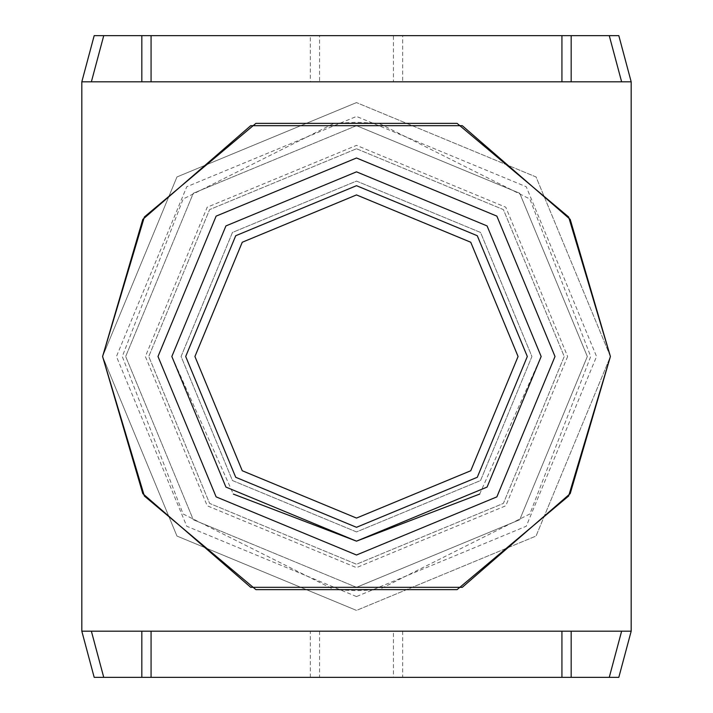 <?xml version="1.0" encoding="UTF-8"?>
<svg xmlns="http://www.w3.org/2000/svg" width="713" height="713" viewBox="0 0 713 713"><rect width="100%" height="100%" fill="white"/><g stroke="black" fill="none" stroke-linecap="round" stroke-linejoin="round"><path stroke-width="0.53" stroke-dasharray="3.56 2.67" d="M310.333 677.35L310.333 631.183L402.667 631.183L393.433 631.183L393.433 677.35L618.813 677.35L631.183 631.183L81.817 631.183L94.187 677.35L393.433 677.35M402.667 631.183L402.667 677.35M310.333 631.183L393.433 631.183M319.567 631.183L319.567 677.35M81.817 81.817L631.183 81.817L618.813 35.65L402.667 35.65L402.667 81.817L393.433 81.817L393.433 35.65L94.187 35.65L81.817 81.817L81.817 631.183M393.433 81.817L319.567 81.817L319.567 35.65M319.567 81.817L310.333 81.817L310.333 35.65M402.667 81.817L310.333 81.817M402.667 35.65L393.433 35.65M356.5 102.592L176.958 176.958L102.592 356.5L176.958 536.042L356.5 610.408L176.958 536.042L102.592 356.5L176.958 176.958L356.5 102.592L536.042 176.958L610.408 356.5L536.042 536.042L356.5 610.408L536.042 536.042L610.408 356.5L536.042 176.958L356.5 102.592L536.042 176.958L610.408 356.5L536.042 536.042L356.5 610.408L176.958 536.042L102.592 356.5L176.958 176.958L356.5 102.592M356.5 587.325L193.276 519.724L125.675 356.5L193.276 193.276L356.5 125.675L193.276 193.276L125.675 356.5L193.276 519.724L356.5 587.325L519.724 519.724L587.325 356.5L519.724 193.276L356.5 125.675L519.724 193.276L587.325 356.5L519.724 519.724L356.5 587.325L462.282 587.325L570.195 493.637L610.408 356.5L570.195 219.363L462.282 125.675L250.718 125.675L142.805 219.363L102.592 356.5L142.805 493.637L250.718 587.325L356.5 587.325L193.276 519.724L125.675 356.5L193.276 193.276L356.5 125.675L519.724 193.276L587.325 356.5L519.724 519.724L356.5 587.325L519.724 519.724L587.325 356.5L519.724 193.276L356.5 125.675L193.276 193.276L125.675 356.5L193.276 519.724L356.5 587.325M378.942 589.633L334.058 589.633L356.5 590.712L378.942 589.633L457.086 589.633L568.644 496.016L610.408 356.5L568.644 216.984L457.086 123.367L378.942 123.367L529.866 199.016L590.712 356.5L529.866 513.984L378.942 589.633M255.914 589.633L334.058 589.633L183.134 513.984L122.288 356.5L183.134 199.016L334.058 123.367L255.914 123.367L144.356 216.984L102.592 356.5L144.356 496.016L255.914 589.633M334.058 123.367L378.942 123.367L356.5 122.288L334.058 123.367M631.183 631.183L631.183 81.817M356.5 531.925L232.456 480.544L181.075 356.5L232.456 232.456L356.5 181.075L480.544 232.456L531.925 356.5L480.544 480.544L356.5 531.925L232.456 480.544L181.075 356.5L232.456 232.456L356.5 181.075L480.544 232.456L531.925 356.5L480.544 480.544L356.5 531.925L480.544 480.544L531.925 356.5L480.544 232.456L356.5 181.075L232.456 232.456L181.075 356.5L232.456 480.544L356.5 531.925L480.544 480.544L531.925 356.5L480.544 232.456L356.5 181.075L232.456 232.456L181.075 356.5L232.456 480.544L356.5 531.925M356.5 541.158L487.077 487.077L541.158 356.5L487.077 225.923L356.5 171.842L225.923 225.923L171.842 356.5L225.923 487.077L356.5 541.158L225.923 487.077L171.842 356.5L225.923 225.923L356.5 171.842L487.077 225.923L541.158 356.5L487.077 487.077L356.5 541.158L225.923 487.077L171.842 356.5L225.923 225.923L356.5 171.842L487.077 225.923L541.158 356.5L487.077 487.077L356.5 541.158M479.671 494.082L541.158 356.5L487.077 225.923L356.5 171.842L225.923 225.923L171.842 356.5L233.329 494.082M356.5 596.558L186.753 526.247L116.442 356.5L186.753 186.753L356.5 116.442L526.247 186.753L596.558 356.5L526.247 526.247L356.5 596.558M356.5 148.759L503.396 209.604L564.241 356.5L503.396 503.396L356.5 564.241L209.604 503.396L148.759 356.5L209.604 209.604L356.5 148.759L209.604 209.604L148.759 356.5L209.604 503.396L356.5 564.241L503.396 503.396L564.241 356.5L503.396 209.604L356.5 148.759M356.5 194.925L470.749 242.251L518.075 356.5L470.749 470.749L356.5 518.075L242.251 470.749L194.925 356.5L242.251 242.251L356.5 194.925M567.628 356.5L505.784 505.784L356.5 567.628L207.216 505.784L145.372 356.5L207.216 207.216L356.5 145.372L505.784 207.216L567.628 356.5"/><path stroke-width="1.07" d="M151.067 81.817L151.067 35.65L571.166 35.65L571.166 81.817M561.933 35.65L561.933 81.817M91.371 81.817L103.742 35.65L151.067 35.65M141.834 35.65L141.834 81.817M457.086 589.633L568.644 496.016L610.408 356.5L568.644 216.984L457.086 123.367L255.914 123.367L144.356 216.984L102.592 356.5L144.356 496.016L255.914 589.633L457.086 589.633M81.817 631.183L81.817 81.817L631.183 81.817L631.183 631.183L81.817 631.183L94.187 677.35L103.742 677.35L91.371 631.183M561.933 631.183L561.933 677.35L103.742 677.35M141.834 677.35L141.834 631.183M151.067 677.35L151.067 631.183M621.629 631.183L609.259 677.35L561.933 677.35M571.166 677.35L571.166 631.183M103.742 35.65L94.187 35.65L81.817 81.817M571.166 35.65L618.813 35.65L631.183 81.817M609.259 35.65L621.629 81.817M609.259 677.35L618.813 677.35L631.183 631.183M233.329 494.082L356.5 541.158L487.077 487.077L541.158 356.5L487.077 225.923L356.5 171.842L225.923 225.923L171.842 356.5L225.923 487.077L356.5 541.158L479.671 494.082M555.008 356.5L496.872 216.128L356.5 157.992L216.128 216.128L157.992 356.5L216.128 496.872L356.5 555.008L496.872 496.872L555.008 356.5M462.282 125.675L570.195 219.363L610.408 356.5L570.195 493.637L462.282 587.325L250.718 587.325L142.805 493.637L102.592 356.5L142.805 219.363L250.718 125.675L462.282 125.675M356.5 194.925L242.251 242.251L194.925 356.5L242.251 470.749L356.5 518.075L470.749 470.749L518.075 356.5L470.749 242.251L356.5 194.925M356.5 185.692L477.282 235.718L527.308 356.5L477.282 477.282L356.5 527.308L235.718 477.282L185.692 356.5L235.718 235.718L356.5 185.692"/></g></svg>
